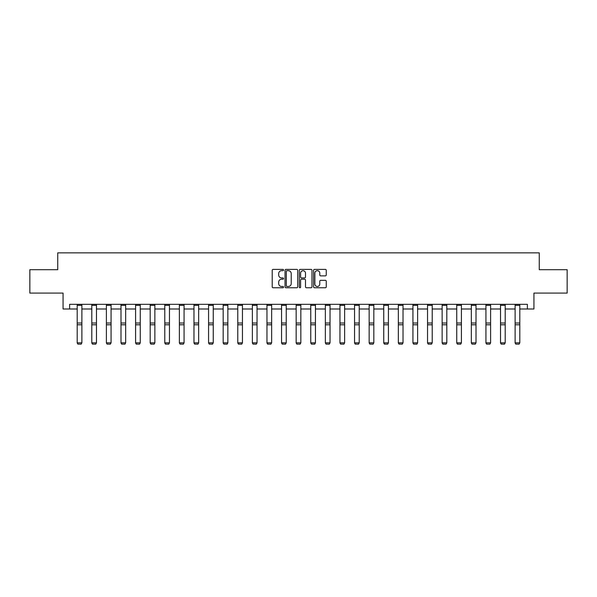<?xml version="1.0" encoding="UTF-8"?>
<svg xmlns="http://www.w3.org/2000/svg" width="597" height="597" viewBox="0 0 597 597"><rect width="100%" height="100%" fill="white"/><g stroke="black" fill="none" stroke-linecap="round" stroke-linejoin="round"><path stroke-width="0.9" d="M283.53 270.045A0.642 0.642 0 0 0 282.888 269.396L273.127 269.396A0.918 0.918 0 0 0 272.21 270.322L272.21 286.851A0.918 0.918 0 0 0 273.127 287.769L282.888 287.769A0.642 0.642 0 0 0 283.53 287.127A0.642 0.642 0 0 0 282.888 286.485L281.62 286.485A2.94 2.94 0 0 1 278.687 283.545L278.687 282.165A2.94 2.94 0 0 1 281.62 279.224L282.888 279.224A0.642 0.642 0 0 0 283.53 278.583A0.642 0.642 0 0 0 282.888 277.941L281.62 277.941A2.94 2.94 0 0 1 278.687 275.001L278.687 273.627A2.94 2.94 0 0 1 281.62 270.687L282.888 270.687A0.642 0.642 0 0 0 283.53 270.045M325.343 275.874A0.918 0.918 0 0 0 326.26 274.956L326.26 270.322A0.918 0.918 0 0 0 325.343 269.396L314.507 269.396A0.918 0.918 0 0 0 313.589 270.322L313.589 286.851A0.918 0.918 0 0 0 314.507 287.769L325.343 287.769A0.918 0.918 0 0 0 326.26 286.851L326.26 281.247A0.918 0.918 0 0 0 325.343 280.329L320.701 280.329A0.918 0.918 0 0 0 319.783 281.247L319.783 284.03A2.455 2.455 0 0 1 317.328 286.485A2.455 2.455 0 0 1 314.873 284.03L314.873 273.142A2.455 2.455 0 0 1 317.328 270.687A2.455 2.455 0 0 1 319.783 273.142L319.783 274.956A0.918 0.918 0 0 0 320.701 275.874L325.343 275.874M69.618 309L69.618 304.321L527.382 304.321L527.382 309L533.934 309L533.934 293.09L567.15 293.09L567.15 269.695L539.263 269.695L539.263 252.852L57.737 252.852L57.737 269.695L29.85 269.695L29.85 293.09L63.066 293.09L63.066 309L77.2 309M297.694 270.322A0.918 0.918 0 0 0 296.776 269.396L285.941 269.396A0.918 0.918 0 0 0 285.023 270.322L285.023 286.851A0.918 0.918 0 0 0 285.941 287.769L296.776 287.769A0.918 0.918 0 0 0 297.694 286.851L297.694 270.322M300.224 269.396L311.059 269.396A0.918 0.918 0 0 1 311.977 270.322L311.977 286.851A0.918 0.918 0 0 1 311.059 287.769L306.425 287.769A0.918 0.918 0 0 1 305.5 286.851L305.5 280.15A0.918 0.918 0 0 0 304.582 279.224L301.507 279.224A0.918 0.918 0 0 0 300.589 280.15L300.589 287.127A0.642 0.642 0 0 1 299.948 287.769A0.642 0.642 0 0 1 299.306 287.127L299.306 270.322A0.918 0.918 0 0 1 300.224 269.396M81.879 309L91.796 309M96.475 309L106.393 309M111.072 309L120.99 309M125.668 309L135.586 309M140.265 309L150.183 309M154.862 309L164.787 309M169.458 309L179.384 309M184.063 309L193.98 309M198.659 309L208.577 309M213.256 309L223.174 309M227.853 309L237.77 309M242.449 309L252.367 309M257.046 309L266.963 309M271.642 309L281.56 309M286.239 309L296.164 309M300.836 309L310.761 309M315.44 309L325.358 309M330.037 309L339.954 309M344.633 309L354.551 309M359.23 309L369.147 309M373.826 309L383.744 309M388.423 309L398.341 309M403.02 309L412.937 309M417.616 309L427.542 309M432.213 309L442.138 309M446.817 309L456.735 309M461.414 309L471.332 309M476.01 309L485.928 309M490.607 309L500.525 309M505.204 309L515.121 309M519.8 309L527.382 309M286.948 270.687A0.642 0.642 0 0 0 286.306 271.329L286.306 285.844A0.642 0.642 0 0 0 286.948 286.485L288.284 286.485A2.94 2.94 0 0 0 291.224 283.545L291.224 273.627A2.94 2.94 0 0 0 288.284 270.687L286.948 270.687M305.5 273.187A2.455 2.455 0 0 0 303.045 270.732A2.455 2.455 0 0 0 300.589 273.187L300.589 277.023A0.918 0.918 0 0 0 301.507 277.941L304.582 277.941A0.918 0.918 0 0 0 305.5 277.023L305.5 273.187M77.2 342.984L77.901 344.148L77.2 342.82L81.879 342.82L81.177 344.148L77.901 344.081L81.177 344.148M81.879 305.343L77.2 305.343L77.2 304.336L81.879 304.336L81.879 342.82L81.177 344.081M77.2 305.343L77.2 342.82L77.901 344.081M91.796 342.984L92.498 344.148L91.796 342.82L96.475 342.82L95.774 344.148L92.498 344.081L95.774 344.148M106.393 342.984L107.094 344.148L106.393 342.82L111.072 342.82L110.37 344.148L107.094 344.081L110.37 344.148M96.475 305.343L91.796 305.343L91.796 304.336L96.475 304.336L96.475 342.82L95.774 344.081M91.796 305.343L91.796 342.82L92.498 344.081M111.072 305.343L106.393 305.343L106.393 304.336L111.072 304.336L111.072 342.82L110.37 344.081M106.393 305.343L106.393 342.82L107.094 344.081M120.99 342.984L121.691 344.148L120.99 342.82L125.668 342.82L124.967 344.148L121.691 344.081L124.967 344.148M135.586 342.984L136.288 344.148L135.586 342.82L140.265 342.82L139.564 344.148L136.288 344.081L139.564 344.148M150.183 342.984L150.884 344.148L150.183 342.82L154.862 342.82L154.16 344.148L150.884 344.081L154.16 344.148M125.668 305.343L120.99 305.343L120.99 304.336L125.668 304.336L125.668 342.82L124.967 344.081M120.99 305.343L120.99 342.82L121.691 344.081M140.265 305.343L135.586 305.343L135.586 304.336L140.265 304.336L140.265 342.82L139.564 344.081M135.586 305.343L135.586 342.82L136.288 344.081M154.862 305.343L150.183 305.343L150.183 304.336L154.862 304.336L154.862 342.82L154.16 344.081M150.183 305.343L150.183 342.82L150.884 344.081M164.787 342.984L165.488 344.148L164.787 342.82L169.458 342.82L168.757 344.148L165.488 344.081L168.757 344.148M169.458 305.343L164.787 305.343L164.787 304.336L169.458 304.336L169.458 342.82L168.757 344.081M164.787 305.343L164.787 342.82L165.488 344.081M179.384 342.984L180.085 344.148L179.384 342.82L184.063 342.82L183.361 344.148L180.085 344.081L183.361 344.148M184.063 305.343L179.384 305.343L179.384 304.336L184.063 304.336L184.063 342.82L183.361 344.081M179.384 305.343L179.384 342.82L180.085 344.081M193.98 342.984L194.682 344.148L193.98 342.82L198.659 342.82L197.958 344.148L194.682 344.081L197.958 344.148M198.659 305.343L193.98 305.343L193.98 304.336L198.659 304.336L198.659 342.82L197.958 344.081M193.98 305.343L193.98 342.82L194.682 344.081M208.577 342.984L209.278 344.148L208.577 342.82L213.256 342.82L212.554 344.148L209.278 344.081L212.554 344.148M213.256 305.343L208.577 305.343L208.577 304.336L213.256 304.336L213.256 342.82L212.554 344.081M208.577 305.343L208.577 342.82L209.278 344.081M223.174 342.984L223.875 344.148L223.174 342.82L227.853 342.82L227.151 344.148L223.875 344.081L227.151 344.148M227.853 305.343L223.174 305.343L223.174 304.336L227.853 304.336L227.853 342.82L227.151 344.081M223.174 305.343L223.174 342.82L223.875 344.081M237.77 342.984L238.472 344.148L237.77 342.82L242.449 342.82L241.748 344.148L238.472 344.081L241.748 344.148M242.449 305.343L237.77 305.343L237.77 304.336L242.449 304.336L242.449 342.82L241.748 344.081M237.77 305.343L237.77 342.82L238.472 344.081M252.367 342.984L253.068 344.148L252.367 342.82L257.046 342.82L256.344 344.148L253.068 344.081L256.344 344.148M257.046 305.343L252.367 305.343L252.367 304.336L257.046 304.336L257.046 342.82L256.344 344.081M252.367 305.343L252.367 342.82L253.068 344.081M266.963 342.984L267.665 344.148L266.963 342.82L271.642 342.82L270.941 344.148L267.665 344.081L270.941 344.148M271.642 305.343L266.963 305.343L266.963 304.336L271.642 304.336L271.642 342.82L270.941 344.081M266.963 305.343L266.963 342.82L267.665 344.081M281.56 342.984L282.262 344.148L281.56 342.82L286.239 342.82L285.538 344.148L282.262 344.081L285.538 344.148M286.239 305.343L281.56 305.343L281.56 304.336L286.239 304.336L286.239 342.82L285.538 344.081M281.56 305.343L281.56 342.82L282.262 344.081M296.164 342.984L296.866 344.148L296.164 342.82L300.836 342.82L300.134 344.148L296.866 344.081L300.134 344.148M300.836 305.343L296.164 305.343L296.164 304.336L300.836 304.336L300.836 342.82L300.134 344.081M296.164 305.343L296.164 342.82L296.866 344.081M310.761 342.984L311.462 344.148L310.761 342.82L315.44 342.82L314.738 344.148L311.462 344.081L314.738 344.148M315.44 305.343L310.761 305.343L310.761 304.336L315.44 304.336L315.44 342.82L314.738 344.081M310.761 305.343L310.761 342.82L311.462 344.081M325.358 342.984L326.059 344.148L325.358 342.82L330.037 342.82L329.335 344.148L326.059 344.081L329.335 344.148M330.037 305.343L325.358 305.343L325.358 304.336L330.037 304.336L330.037 342.82L329.335 344.081M325.358 305.343L325.358 342.82L326.059 344.081M339.954 342.984L340.656 344.148L339.954 342.82L344.633 342.82L343.932 344.148L340.656 344.081L343.932 344.148M344.633 305.343L339.954 305.343L339.954 304.336L344.633 304.336L344.633 342.82L343.932 344.081M339.954 305.343L339.954 342.82L340.656 344.081M354.551 342.984L355.252 344.148L354.551 342.82L359.23 342.82L358.528 344.148L355.252 344.081L358.528 344.148M359.23 305.343L354.551 305.343L354.551 304.336L359.23 304.336L359.23 342.82L358.528 344.081M354.551 305.343L354.551 342.82L355.252 344.081M369.147 342.984L369.849 344.148L369.147 342.82L373.826 342.82L373.125 344.148L369.849 344.081L373.125 344.148M373.826 305.343L369.147 305.343L369.147 304.336L373.826 304.336L373.826 342.82L373.125 344.081M369.147 305.343L369.147 342.82L369.849 344.081M383.744 342.984L384.446 344.148L383.744 342.82L388.423 342.82L387.722 344.148L384.446 344.081L387.722 344.148M388.423 305.343L383.744 305.343L383.744 304.336L388.423 304.336L388.423 342.82L387.722 344.081M383.744 305.343L383.744 342.82L384.446 344.081M398.341 342.984L399.042 344.148L398.341 342.82L403.02 342.82L402.318 344.148L399.042 344.081L402.318 344.148M403.02 305.343L398.341 305.343L398.341 304.336L403.02 304.336L403.02 342.82L402.318 344.081M398.341 305.343L398.341 342.82L399.042 344.081M412.937 342.984L413.639 344.148L412.937 342.82L417.616 342.82L416.915 344.148L413.639 344.081L416.915 344.148M417.616 305.343L412.937 305.343L412.937 304.336L417.616 304.336L417.616 342.82L416.915 344.081M412.937 305.343L412.937 342.82L413.639 344.081M427.542 342.984L428.243 344.148L427.542 342.82L432.213 342.82L431.512 344.148L428.243 344.081L431.512 344.148M432.213 305.343L427.542 305.343L427.542 304.336L432.213 304.336L432.213 342.82L431.512 344.081M427.542 305.343L427.542 342.82L428.243 344.081M442.138 342.984L442.84 344.148L442.138 342.82L446.817 342.82L446.116 344.148L442.84 344.081L446.116 344.148M446.817 305.343L442.138 305.343L442.138 304.336L446.817 304.336L446.817 342.82L446.116 344.081M442.138 305.343L442.138 342.82L442.84 344.081M456.735 342.984L457.436 344.148L456.735 342.82L461.414 342.82L460.712 344.148L457.436 344.081L460.712 344.148M461.414 305.343L456.735 305.343L456.735 304.336L461.414 304.336L461.414 342.82L460.712 344.081M456.735 305.343L456.735 342.82L457.436 344.081M471.332 342.984L472.033 344.148L471.332 342.82L476.01 342.82L475.309 344.148L472.033 344.081L475.309 344.148M476.01 305.343L471.332 305.343L471.332 304.336L476.01 304.336L476.01 342.82L475.309 344.081M471.332 305.343L471.332 342.82L472.033 344.081M485.928 342.984L486.63 344.148L485.928 342.82L490.607 342.82L489.906 344.148L486.63 344.081L489.906 344.148M490.607 305.343L485.928 305.343L485.928 304.336L490.607 304.336L490.607 342.82L489.906 344.081M485.928 305.343L485.928 342.82L486.63 344.081M500.525 342.984L501.226 344.148L500.525 342.82L505.204 342.82L504.502 344.148L501.226 344.081L504.502 344.148M505.204 305.343L500.525 305.343L500.525 304.336L505.204 304.336L505.204 342.82L504.502 344.081M500.525 305.343L500.525 342.82L501.226 344.081M515.121 342.984L515.823 344.148L515.121 342.82L519.8 342.82L519.099 344.148L515.823 344.081L519.099 344.148M519.8 305.343L515.121 305.343L515.121 304.336L519.8 304.336L519.8 342.82L519.099 344.081M515.121 305.343L515.121 342.82L515.823 344.081M81.879 323.022L77.2 323.022M81.879 324.79L77.2 324.79M96.475 323.022L91.796 323.022M96.475 324.79L91.796 324.79M111.072 323.022L106.393 323.022M111.072 324.79L106.393 324.79M125.668 323.022L120.99 323.022M125.668 324.79L120.99 324.79M140.265 323.022L135.586 323.022M140.265 324.79L135.586 324.79M154.862 323.022L150.183 323.022M154.862 324.79L150.183 324.79M169.458 323.022L164.787 323.022M169.458 324.79L164.787 324.79M184.063 323.022L179.384 323.022M184.063 324.79L179.384 324.79M198.659 323.022L193.98 323.022M198.659 324.79L193.98 324.79M213.256 323.022L208.577 323.022M213.256 324.79L208.577 324.79M227.853 323.022L223.174 323.022M227.853 324.79L223.174 324.79M242.449 323.022L237.77 323.022M242.449 324.79L237.77 324.79M257.046 323.022L252.367 323.022M257.046 324.79L252.367 324.79M271.642 323.022L266.963 323.022M271.642 324.79L266.963 324.79M286.239 323.022L281.56 323.022M286.239 324.79L281.56 324.79M300.836 323.022L296.164 323.022M300.836 324.79L296.164 324.79M315.44 323.022L310.761 323.022M315.44 324.79L310.761 324.79M330.037 323.022L325.358 323.022M330.037 324.79L325.358 324.79M344.633 323.022L339.954 323.022M344.633 324.79L339.954 324.79M359.23 323.022L354.551 323.022M359.23 324.79L354.551 324.79M373.826 323.022L369.147 323.022M373.826 324.79L369.147 324.79M388.423 323.022L383.744 323.022M388.423 324.79L383.744 324.79M403.02 323.022L398.341 323.022M403.02 324.79L398.341 324.79M417.616 323.022L412.937 323.022M417.616 324.79L412.937 324.79M432.213 323.022L427.542 323.022M432.213 324.79L427.542 324.79M446.817 323.022L442.138 323.022M446.817 324.79L442.138 324.79M461.414 323.022L456.735 323.022M461.414 324.79L456.735 324.79M476.01 323.022L471.332 323.022M476.01 324.79L471.332 324.79M490.607 323.022L485.928 323.022M490.607 324.79L485.928 324.79M505.204 323.022L500.525 323.022M505.204 324.79L500.525 324.79M519.8 323.022L515.121 323.022M519.8 324.79L515.121 324.79"/></g></svg>
